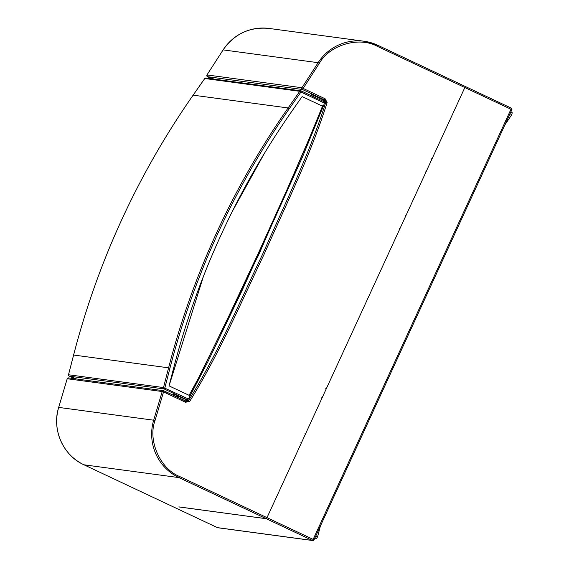 <?xml version="1.0" encoding="UTF-8"?>
<svg xmlns="http://www.w3.org/2000/svg" width="569" height="569" viewBox="0 0 569 569"><rect width="100%" height="100%" fill="white"/><g stroke="black" fill="none" stroke-linecap="round" stroke-linejoin="round"><path stroke-width="0.85" d="M178.844 506.887L266.285 518.722L266.996 517.662L266.285 518.722L258.589 517.634M465.143 86.41L377.809 45.285A48.13 47.376 97.7 0 0 364.146 41.253A48.13 47.376 97.7 0 0 318.114 62.69L301.94 87.74L303.142 88.423L319.316 63.372C329.543 44.837 359.245 36.174 377.51 46.402L464.837 87.526L465.143 86.41L511.275 108.131A1.202 1.188 -82.3 0 1 511.858 109.71L510.983 109.248L511.289 108.131L465.129 86.403L464.837 87.526L510.983 109.248L313.142 539.384L266.996 517.662L464.837 87.526L432.127 158.651L431.338 158.943L431.622 159.74L426.103 171.753L425.313 172.044L425.598 172.841L406.266 214.869L405.477 215.167L405.761 215.964L400.242 227.97L399.452 228.269L399.737 229.065L326.578 388.129L325.788 388.421L326.073 389.217L322.559 396.863L321.769 397.155L322.061 397.951L305.738 433.436L304.948 433.727L305.24 434.524L301.719 442.17L300.937 442.462L301.221 443.258L266.996 517.662L179.669 476.538C160.173 468.998 147.591 440.427 155.024 420.569L163.545 391.92L162.201 391.543A1.202 1.188 -82.3 0 1 163.836 390.796L163.545 391.92L185.53 402.269L189.683 401.387L187.436 400.405L189.164 397.674M509.988 113.814L511.759 114.653L512.256 112.747L510.791 112.065M504.867 124.945L511.759 114.653M320.397 526.012L317.573 536.851L315.795 536.012M314.899 537.968L316.364 538.651L317.573 536.851M257.985 256.32L260.495 250.879M188.986 397.987L187.215 400.242L185.423 400.96M324.216 102.776L323.114 99.895L324.408 99.838A2.404 2.368 -82.3 0 1 325.752 102.356C309.429 154.178 284.792 204.065 262.693 254.044C239.101 303.391 217.379 354.359 188.595 400.562A2.404 2.368 -82.3 0 1 185.843 401.159M214.122 79.119L210.231 77.733M223.112 49.887L206.96 74.937A1.202 1.188 97.7 0 0 207.443 76.68L302.423 89.482L324.408 99.838L325.119 98.771L303.142 88.423L302.423 89.482A1.202 1.188 -82.3 0 1 301.94 87.74L206.96 74.937L223.133 49.887A48.13 47.376 -82.3 0 1 269.165 28.45C249.791 26.643 234.442 33.791 223.112 49.887L318.114 62.69L319.316 63.372M185.53 402.269L185.828 401.152L163.495 390.697L68.515 377.894A1.202 1.188 97.7 0 0 67.22 378.741L162.201 391.543L153.68 420.199L155.024 420.569M178.815 506.929L258.568 517.683M71.907 378.349L72.306 377.254L76.708 378.997M73.614 355.028L68.5 374.758L163.502 387.56L168.595 367.83L169.953 368.157C194.321 274.407 234.101 187.912 289.294 108.679L300.937 92.029L299.756 91.31L204.776 78.508L193.14 95.158A795.576 783.129 97.7 0 0 73.614 355.028L168.595 367.83A795.576 783.129 -82.3 0 1 288.12 107.961L193.119 95.158L204.755 78.515L205.907 78.01A1.202 1.188 97.7 0 0 204.776 78.508M68.522 374.758A1.202 1.188 97.7 0 0 69.162 376.145L164.142 388.947A1.202 1.188 -82.3 0 1 163.502 387.56L188.19 398.869L189.577 397.098L189.107 395.32L169.05 385.874L173.389 369.061A790.761 778.392 -82.3 0 1 292.196 110.763L302.111 96.574L322.175 106.019L323.818 105.229L324.266 103.017L300.937 92.029L301.229 90.912A1.202 1.188 -82.3 0 0 300.887 90.812L323.526 101.41M322.516 106.118L307.48 142.798L291.556 179.541L258.646 252.508L224.719 324.849L198.297 378.435L189.107 395.32M264.464 153.253L232.422 211.227M203.418 276.399L169.05 385.874M187.016 399.545L186.376 399.417L188.19 398.869M323.989 101.744L323.462 101.382L324.266 103.017M173.687 394.118L185.209 399.26A1.202 1.188 97.7 0 0 185.551 399.36L186.781 399.53M189.79 396.38L259.542 252.899L323.405 105.862M67.199 378.741L58.678 407.397L153.68 420.199A48.13 47.376 97.7 0 0 178.958 477.604L312.431 540.45L217.45 527.648L83.977 464.802A48.13 47.376 -82.3 0 1 58.699 407.397L67.22 378.741L68.515 377.894M58.678 407.397C51.615 429.495 63.052 455.477 83.963 464.802L217.45 527.648A1.202 1.188 97.7 0 0 217.792 527.748L312.772 540.55L314.01 539.86A1.202 1.188 -82.3 0 1 312.431 540.45L313.142 539.384L314.031 539.86L511.865 109.725L314.017 539.846M323.725 105.478L324.593 102.2L327.132 102.555L325.119 98.771M185.935 401.202A2.404 2.368 97.7 0 0 187.436 400.405L187.215 400.242M189.683 401.387C218.83 354.665 240.289 304.059 263.973 254.578C286.115 204.435 310.653 154.988 327.132 102.555M324.316 102.164L324.593 102.2A2.404 2.368 97.7 0 0 323.256 99.682L315.802 96.168C310.852 94.006 310.361 93.942 314.33 95.969M186.504 401.351L163.858 390.811M210.11 77.939L207.429 76.673L210.11 77.939M269.165 28.45L364.146 41.253L377.809 45.285L377.51 46.402M465.129 86.403L377.816 45.292M83.977 464.802L178.958 477.604L179.669 476.538M315.802 96.168L311.947 94.781M323.114 99.895L315.66 96.381L315.162 97.47M177.322 397.148L177.926 395.832M289.294 108.679L288.12 107.961L299.756 91.31A1.202 1.188 -82.3 0 1 300.887 90.812L205.907 78.01M169.953 368.157L164.854 387.887L164.142 388.947L186.376 399.417L185.209 399.26M69.155 376.145L72.192 377.574L69.155 376.145L68.5 374.758L73.593 355.028C97.989 261.128 137.833 174.505 193.119 95.158M301.243 90.919L323.462 101.382M173.922 369.381L173.353 369.21M511.865 109.725L511.289 108.131M173.879 393.535L173.125 395.171M310.959 95.492L311.357 94.632M206.938 74.937L207.436 76.68M210.338 77.548L209.776 78.529M323.512 105.734L302.409 157.193L242.344 289.991L208.069 361.329L189.74 396.565"/></g></svg>

